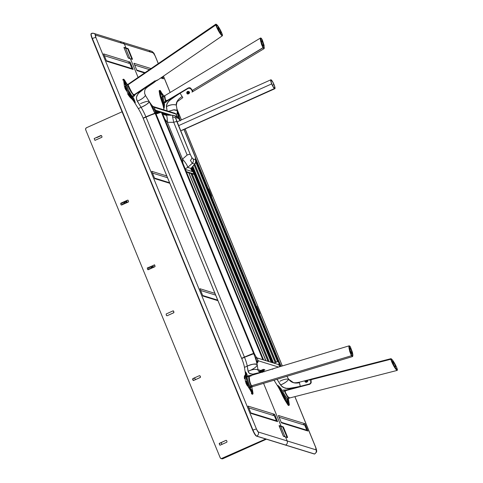 <?xml version="1.0" encoding="UTF-8"?>
<svg xmlns="http://www.w3.org/2000/svg" width="483" height="483" viewBox="0 0 483 483"><rect width="100%" height="100%" fill="white"/><g stroke="black" fill="none" stroke-linecap="round" stroke-linejoin="round"><path stroke-width="0.72" d="M136.743 70.083L145.057 72.649L136.743 70.083M161.237 77.654L162.348 77.992L161.727 78.27L162.348 77.992L161.237 77.654M134.679 65.048L149.476 69.624L134.679 65.048M161.992 77.135L162.348 77.992L161.992 77.135M133.954 63.285L151.028 68.562L133.954 63.285L136.961 70.621L133.954 63.285M163.526 78.826L162.644 76.688L163.526 78.826L160.767 77.974L163.526 78.826M144.58 72.975L136.961 70.621L144.58 72.975M211.675 196.231L211.198 196.086L211.675 196.231L208.662 188.895L208.312 189.052L208.662 188.895L211.675 196.231M208.191 188.75L208.662 188.895L208.191 188.75M281.191 422.287L306.796 430.202L306.174 430.48L306.796 430.202L281.191 422.287M279.126 417.252L304.731 425.167L306.796 430.202L304.731 425.167L279.126 417.252M278.401 415.489L304.966 423.7L302.932 424.611L304.966 423.7L307.973 431.035L304.966 423.7L278.401 415.489L281.414 422.824L278.401 415.489M307.973 431.035L281.414 422.824L307.973 431.035M259.824 313.63L259.347 313.485L259.824 313.63L256.817 306.3L256.467 306.457L256.817 306.3L259.824 313.63M256.34 306.15L256.817 306.3L256.34 306.15M132.324 58.697L131.895 58.89L128.061 49.538L128.49 49.351L132.475 59.192L130.434 58.745L138.096 77.419L130.434 58.745L128.224 57.875L124.022 47.732L124.016 47.34L128.001 48.572L125.586 48.149L129.861 58.564L125.586 48.149L128.098 48.65L132.324 58.697M132.028 59.276L127.735 48.916L124.004 47.66L126.009 47.956L124.391 44.001L153.28 52.931A2.928 0.561 -114.2 0 1 155.079 55.823L158.273 63.599L155.079 55.823A3.152 0.513 -22.3 0 1 155.176 55.901A3.152 0.513 157.7 0 0 155.079 55.823L153.28 52.931A3.152 3.049 -72.8 0 0 151.39 51.186A3.152 3.049 107.2 0 1 153.28 52.931L124.391 44.001L126.009 47.956L123.968 47.376M315.779 447.481A3.152 0.513 157.7 0 0 315.683 447.409A2.928 0.561 -114.2 0 1 316.075 449.866A3.152 3.049 107.2 0 1 314.505 453.972A6.08 1.165 65.8 0 0 314.735 453.96A6.08 1.165 -114.2 0 1 314.505 453.972A0.314 0.308 107.2 0 1 314.143 453.893M163.423 76.157L170.125 92.494L163.423 76.157M176.947 109.134L181.379 119.935L176.947 109.134M185.086 128.979L282.277 365.963L185.086 128.979M279.096 425.595L281.136 426.193L263.567 383.351L281.136 426.193L280.714 426.38L282.706 426.996L280.714 426.38L284.988 436.801L280.714 426.38L281.136 426.193L283.352 427.063L287.445 436.934L287.023 437.127L283.189 427.775L283.612 427.588L287.548 437.206L287.554 437.598L285.562 436.982L287.18 440.937L316.075 449.866L287.18 440.937A3.152 3.049 107.2 0 1 285.61 445.042L314.505 453.972A3.152 3.049 -72.8 0 0 316.075 449.866L315.683 447.409L294.865 396.646L315.683 447.409A3.152 0.513 -22.3 0 1 315.773 447.475C317.289 452.118 316.902 451.683 314.723 453.966L314.288 453.99A0.314 0.308 -72.8 0 0 314.505 453.972L285.61 445.042A0.314 0.308 107.2 0 1 285.254 444.964M149.35 51.289A3.152 3.049 107.2 0 1 151.402 51.192C155.17 53.553 153.817 53.951 155.176 55.895L158.321 63.563M120.46 42.359A3.152 3.049 107.2 0 1 124.391 44.001A3.152 3.049 -72.8 0 0 122.495 42.256L151.39 51.186M287.554 437.598L283.346 436.113L279.144 425.577L283.129 426.809L282.706 426.996L287.156 437.513M132.427 59.361L128.442 58.129M144.556 93.171L145.624 95.773L144.556 93.171M287.21 402.876L286.793 401.717M287.174 402.792L286.817 401.922M129.927 63.581L104.322 55.666L129.927 63.581L131.992 68.61L106.387 60.701L131.992 68.61L131.37 68.894L131.992 68.61L129.927 63.581M133.169 69.449L106.604 61.238L103.597 53.903L106.604 61.238L133.169 69.449L130.156 62.114L128.128 63.025L130.156 62.114L133.169 69.449M103.597 53.903L130.156 62.114L103.597 53.903M151.747 171.302L166.852 175.975L151.747 171.302L154.753 178.638L151.747 171.302M167.529 177.72L152.471 173.065L167.529 177.72M169.593 182.755L154.536 178.1L169.593 182.755M169.859 183.305L154.753 178.638L169.859 183.305M274.374 415.785L248.769 407.869L274.374 415.785L276.439 420.82L250.834 412.905L276.439 420.82L275.817 421.098L276.439 420.82L274.374 415.785M277.616 421.653L251.057 413.442L248.051 406.106L251.057 413.442L277.616 421.653L274.61 414.317L272.575 415.229L274.61 414.317L277.616 421.653M248.051 406.106L274.61 414.317L248.051 406.106M199.896 288.707L215.001 293.374L199.896 288.707L202.908 296.043L199.896 288.707M215.678 295.125L200.62 290.47L215.678 295.125M217.742 300.154L202.685 295.505L217.742 300.154M218.008 300.71L202.908 296.043L218.008 300.71M280.714 426.38L279.132 425.891L280.714 426.38M255.338 435.074A5.856 1.123 -114.2 0 1 252.754 430.25A12.606 2.059 157.7 0 0 252.778 430.474A12.606 2.059 -22.3 0 1 252.754 430.25A5.856 1.123 65.8 0 0 255.338 435.074A5.856 1.123 65.8 0 0 256.358 436.034A0.314 0.308 -72.8 0 0 256.721 436.113L285.61 445.042A3.152 3.049 -72.8 0 0 287.18 440.937L258.29 432.007A3.152 3.049 107.2 0 1 256.721 436.113A3.152 3.049 -72.8 0 0 258.29 432.007A2.928 0.561 -114.2 0 1 256.491 429.115A3.152 0.513 157.7 0 0 252.977 430.111A6.08 1.165 65.8 0 0 256.721 436.113A6.08 1.165 -114.2 0 1 252.977 430.111A3.152 0.513 -22.3 0 1 256.491 429.115L95.888 37.529A3.152 0.513 157.7 0 0 92.38 38.525L252.977 430.111L92.38 38.525A3.152 0.513 -22.3 0 1 95.888 37.529A2.928 0.561 -114.2 0 1 95.495 35.072A3.152 3.049 -72.8 0 0 93.617 33.333A3.152 3.049 107.2 0 1 95.495 35.072L124.391 44.001L95.495 35.072L95.888 37.529L256.714 429.641L258.29 432.007L287.18 440.937L285.562 436.982L283.569 436.366M91.347 33.436A6.08 1.165 65.8 0 0 92.38 38.525A6.08 1.165 -114.2 0 1 91.347 33.436A6.08 1.165 -114.2 0 1 91.571 33.43A3.152 3.049 107.2 0 1 93.605 33.327L91.359 33.43L91.064 35.265A5.856 1.123 65.8 0 0 92.156 38.67A5.856 1.123 -114.2 0 1 91.064 35.253A5.856 1.123 65.8 0 1 91.16 33.762M283.086 435.588L279.246 426.235M127.959 57.35L124.125 48.004M124.173 82.726L123.968 81.428M125.797 89.778L124.837 87.671M246.819 384.86L245.859 382.753M251.474 392.136L250.442 390.282M314.288 453.99L285.393 445.06A0.314 0.308 -72.8 0 0 285.61 445.042L256.721 436.113A0.314 0.308 107.2 0 1 256.503 436.131L255.368 435.111L252.778 430.474L92.175 38.888A12.606 2.059 -22.3 0 1 92.156 38.67A12.606 2.059 157.7 0 0 92.175 38.888L91.064 35.265M252.754 430.25L92.38 38.525L252.754 430.25M285.393 445.06L256.503 436.131A0.314 0.308 107.2 0 1 256.358 436.034M261.098 38.145L260.772 38L260.566 40.995L263.06 47.787L260.856 41.067L261.098 38.145L262.299 39.854L264.092 45.342L264.056 48.378L262.921 47.135L261.52 43.639L260.663 39.835L260.905 38.121L261.792 38.924L264.316 47.914L263.169 47.575L192.385 90.387L190.682 88.135L189.722 87.713L188.388 87.894L166.876 100.669L165.403 99.872L164.769 95.857M260.856 38.048L260.367 38.284L260.361 39.721L261.593 44.587L263.06 47.787L264.261 48.234L264.316 47.914M262.227 41.629A3.152 0.604 -114.2 0 1 263.603 44.593A3.152 0.604 -114.2 0 1 263.815 46.374A3.152 0.604 -114.2 0 1 262.818 45.366A3.152 0.604 -114.2 0 1 261.442 42.401A3.152 0.604 -114.2 0 1 261.231 40.62A3.152 0.604 -114.2 0 1 262.227 41.629L261.327 42.033L262.227 41.629L261.218 40.632L261.369 42.178L262.547 44.901L263.772 46.38L263.676 44.816L262.227 41.629M187.12 92.561L188.461 91.891M167.679 101.019L167.541 100.44L188.141 88.027L188.31 88.298M192.312 91.885L192.928 91.378L192.385 90.387L263.066 47.793L263.893 48.686L264.286 47.998M157.506 80.19L154.602 81.132L134.316 94.668L133.169 94.33L131.43 91.867L128.067 84.791L216.106 24.802C216.438 22.9 221.093 30.381 222.458 34.993L222.343 35.507L221.697 35.072L219.167 31.449L216.716 26.662L216.221 24.289L219.397 28.346L222.458 34.993C222.126 36.883 217.477 29.421 216.106 24.802L215.762 24.724C217.32 29.729 221.987 37.221 222.434 35.235M222.361 35.784L157.349 80.305M216.064 24.186L215.762 24.724L216.215 26.197L218.992 31.673L221.812 35.555L222.409 35.736L222.458 34.993M220.834 32.391L220.194 32.675L220.834 32.391A3.152 0.604 -114.2 0 1 220.755 33.061A3.152 0.604 -114.2 0 1 219.33 31.298A3.152 0.604 -114.2 0 1 218.093 27.99A3.152 0.604 -114.2 0 1 218.171 27.314A3.152 0.604 -114.2 0 1 219.596 29.077A3.152 0.604 -114.2 0 1 220.834 32.391L219.578 29.04L218.159 27.32L219.348 31.335L220.471 32.965L220.809 33.007L220.834 32.391M135.252 93.901L135.469 94.221L134.612 94.614L133.169 94.33M135.379 94.167L154.373 81.277M216.106 24.802L216.07 24.186M216.034 24.168L215.762 24.724L128.067 84.791L128.273 84.235M192.143 173.838L269.176 361.658M269.085 361.634L192.053 173.808L269.085 361.634M191.986 173.783L269.019 361.61L191.986 173.783M267.987 361.29L190.954 173.469L267.987 361.29M190.906 173.451L267.938 361.278L190.906 173.451M197.625 180.093L198.06 181.101L197.625 180.093M245.4 296.586L245.835 297.594L245.382 296.586M272.792 362.781L192.536 166.883L272.829 362.642L272.08 362.413L192.107 167.42L271.875 362.491M170.161 115.25L171.272 115.244M221.926 239.345L221.492 238.342L221.926 239.345M269.701 355.838L269.266 354.83L269.701 355.838M192.065 167.468L272.026 362.425L192.065 167.468M271.235 362.298L191.757 168.507L271.235 362.298M271.186 362.28L191.775 168.645L271.192 362.28M188.895 172.829L265.928 360.656M265.837 360.626L188.805 172.805L265.837 360.626M188.732 172.781L265.765 360.608L188.732 172.781M153.189 106.544L154.077 107.093L155.381 110.172L171.791 115.244L155.381 110.172L154.216 107.341L175.999 114.066L177.026 116.578M155.357 110.233L171.568 115.244L155.357 110.233M170.058 115.25L162.246 112.835L170.058 115.25M154.983 113.577L149.265 101.678C151.33 104.956 152.96 106.84 154.162 107.317L153.256 106.568L154.162 107.317L155.357 110.142L155.121 110.649L160.567 112.316L155.121 110.631L155.17 111.054L149.265 101.678C148.903 103.048 146.18 104.938 141.096 107.341A14.538 2.789 -114.2 0 1 145.884 116.832L155.194 113.481L155.943 113.71L254.39 353.743L253.641 353.508L155.194 113.481L253.641 353.508L244.416 357.07L145.975 117.043L244.416 357.07L241.633 358.32L143.191 118.287L153.401 113.97L155.091 113.475L155.943 113.71L254.39 353.743L253.539 353.502L251.842 354.003L241.633 358.32L143.191 118.287L241.603 358.344L143.161 118.311L145.975 117.043M155.26 111.525L159.251 112.756L155.266 111.543M158.78 112.931L155.345 111.869L158.78 112.931M155.369 111.947L158.684 112.974L155.369 111.947M157.85 113.294L155.562 112.587M155.822 113.535L156.631 113.783L155.846 113.523M153.202 106.55L174.985 113.282L175.999 114.066L154.216 107.341L153.286 106.574M155.943 113.71L254.39 353.743M241.923 358.44L241.603 358.344M244.458 357.142L242.629 358.126M192.826 166.526L273.39 362.962L192.826 166.526M273.463 362.987L192.868 166.478L273.463 362.987M192.922 166.412L273.553 363.011M275.129 362.473L194.112 164.932L275.099 362.491L275.944 362.111L194.752 164.142L275.944 362.111L275.129 362.473M275.099 362.491L194.088 164.969L275.135 362.504M194.709 164.196L275.89 362.129L194.709 164.196M194.806 164.081L276.022 362.111M277.526 361.393L195.869 162.3L277.496 361.417L278.202 361.103L196.098 160.917L278.202 361.103L277.526 361.393M277.496 361.417L195.85 162.354L277.538 361.429M196.098 161.056L278.148 361.115L196.098 161.056M195.748 158.466L278.951 361.332L278.202 361.103L278.951 361.332L195.748 158.466M195.706 158.303L278.945 361.441M260.403 371.56L260.065 370.853L260.409 371.554L264.213 369.773L264.388 370.207L262.655 371.059L264.008 371.481L262.655 371.059L260.132 372.188L264.883 369.767L263.332 369.338L260.85 370.503L257.94 369.604L260.85 370.503L258.743 371.451L262.589 369.652M262.873 370.449L261.726 370.093M261.816 370.05L262.963 370.407M257.016 363.385L258.145 360.741L278.606 367.068L258.145 360.741L256.986 357.909L278.763 364.641L279.633 366.76L278.739 364.617L256.98 357.903L278.703 364.617M257.016 363.319L258.115 361.592L258.097 360.735C256.992 360.499 256.654 361.767 257.077 364.538L257.077 364.538C256.654 361.767 256.992 360.499 258.091 360.729L257.016 363.313L257.952 362.009L258.091 360.729L256.986 357.909L255.851 356.539L257.077 364.538C254.438 363.687 251.16 364.218 247.236 366.138L244.458 367.382A14.538 2.789 65.8 0 0 241.723 358.531L244.501 357.287A14.538 2.789 -114.2 0 1 247.236 366.138L244.458 367.382L245.219 372.158L245.714 371.934C246.016 373.854 245.883 374.971 245.328 375.297L245.153 378.642L245.533 375.382L244.851 375.514A15.42 2.958 65.8 0 0 244.489 378.799L244.947 378.594L245.328 375.297L244.851 375.514A15.758 3.025 65.8 0 0 245.219 372.158L245.714 371.934C246.016 373.854 245.883 374.971 245.328 375.297L246.016 374.518L245.714 371.934L247.067 374.742A0.785 0.628 -9 0 1 246.016 374.518L245.714 371.934L246.849 373.975L247.284 376.13A0.785 0.628 -9 0 1 246.239 375.901L246.016 374.518A0.785 0.628 171 0 0 247.067 374.742L247.23 376.74C246.94 378.75 247.906 381.956 250.128 386.37L249.349 387.209C246.807 381.932 245.775 378.31 246.239 376.348A0.785 0.755 -160.9 0 0 247.23 376.74A0.785 0.755 19.1 0 1 246.239 376.348L246.016 374.518L245.032 376.432L245.376 381.274L247.139 385.519L245.581 381.322L247.006 384.933L252.832 394.08L251.824 393.035L251.299 393.247L252.204 394.267M259.721 372.061L259.359 371.173M256.998 363.403L258.218 361.018L256.986 357.909M259.993 351.956L260.428 352.964L259.993 351.956M212.218 235.469L212.653 236.471L212.218 235.469M164.443 118.975L164.872 119.983L164.419 118.975M156.069 114.012L161.316 112.171L262.77 359.533L262.42 359.569M262.77 359.533L161.316 112.171L162.065 112.4L263.519 359.769L262.77 359.533M236.109 293.712L236.543 294.715L236.109 293.712M188.328 177.219L188.762 178.227L188.328 177.219M162.065 112.406L263.338 359.853M162.071 112.4L263.519 359.769M164.794 119.041L167.42 122.326C167.239 117.647 166.864 115.298 166.297 115.286A9.062 1.044 89.9 0 1 166.381 115.256A9.062 1.044 89.9 0 1 167.42 122.326L173.723 122.314L172.6 117.007L173.723 122.314A3.936 0.646 -22.3 0 1 176.808 121.595L175.866 118.595L176.174 117.617L175.866 118.595A3.936 3.152 171 0 0 172.6 117.007L172.606 115.274L172.6 117.007A3.936 3.152 -9 0 1 175.866 118.595L190.417 154.759L192.023 157.82L193.152 159.004A3.936 3.81 107.2 0 1 192.312 163.326L190.374 160.344A3.936 2.24 -31.9 0 0 191.829 157.518L190.23 154.319A3.936 0.646 157.7 0 0 187.144 155.037L182.508 159.118L182.87 163.121M172.485 115.286L172.606 115.274A3.936 3.81 107.2 0 1 176.174 117.617A3.936 3.81 -72.8 0 0 173.838 115.443M176.017 116.113A3.936 3.81 107.2 0 1 178.36 118.293L180.074 120.442M180.292 120.847L178.625 118.444L176.174 117.617L178.36 118.293A3.936 3.81 -72.8 0 0 175.993 116.107L178.475 117.852L180.183 120.466L177.068 110.269C177.49 113.04 177.152 114.314 176.054 114.085L177.255 116.91L175.951 114.103M194.981 163.822L190.93 168.416C190.773 169.358 191.455 170.487 192.977 171.797L191.86 169.068L192.977 171.797L191.811 167.776L190.93 168.416A9.062 4.069 38.9 0 0 191.793 167.806L195.126 163.677C197.124 160.658 195.543 157.971 194.818 155.786A3.936 0.646 157.7 0 0 194.703 155.701C195.736 158.346 195.947 159.674 195.337 159.68L193.152 159.004L195.53 159.668L195.313 157.373L183.951 129.486L194.703 155.701A3.936 0.646 -22.3 0 1 194.818 155.786A3.936 0.646 -22.3 0 1 194.794 155.931M175.993 116.107L172.54 115.244L165.12 115.051L162.668 113.873L164.618 114.876M162.457 113.354L168.591 115.25L162.457 113.354M166.297 115.286L165.216 115.075M192.282 170.221L191.654 168.658M184.923 169.008L187.676 167.408L192.312 163.326L194.498 164.003A3.936 3.81 -72.8 0 0 195.337 159.68A3.936 3.81 107.2 0 1 194.498 164.003L192.312 163.326L187.676 167.408L190.93 168.416L191.304 169.95L192.977 171.797L192.077 169.714M185.206 168.821L187.676 167.408L190.93 168.416L195.108 163.701M192.977 171.797L185.478 169.479L192.977 171.797M187.676 167.408C187.476 165.56 185.756 162.795 182.508 159.118A9.062 2.083 48.7 0 1 187.676 167.408M191.829 157.518A3.936 2.24 148.1 0 1 190.374 160.344L192.312 163.326A3.936 3.81 -72.8 0 0 193.152 159.004L191.829 157.518M176.808 121.595A3.936 0.646 157.7 0 0 173.723 122.314L187.144 155.037A3.936 0.646 -22.3 0 1 190.23 154.319L176.808 121.595M187.144 155.037L173.723 122.314L167.42 122.326L182.508 159.118L187.144 155.037M164.673 118.86L167.42 122.326L182.508 159.118L182.912 163.32M194.003 173.983L186.353 171.616L194.003 173.983M193.858 174.363L186.553 172.111L194.075 174.266M162.095 95.501A2.439 0.471 65.8 0 0 162.077 95.133L161.05 94.01L160.175 91.625L160.326 91.1L160.628 91.335L161.455 92.633L162.336 95.018L162.046 95.471L160.199 91.776L160.459 91.178L161.564 92.845L162.077 95.133L160.102 91.202M189.233 91.981L189.227 91.975C189.306 93.334 188.599 93.877 187.102 93.587L187.024 93.768C188.618 94.203 189.439 93.642 189.487 92.084L189.336 91.885M192.53 91.359L192.403 90.647L192.566 91.589L191.974 92.096M188.491 91.384L186.993 93.436C186.752 91.776 187.501 91.287 189.227 91.975L189.107 92.863L188.334 93.521L186.843 93.159M187.102 93.587C186.734 91.71 187.44 91.172 189.221 91.969M176.325 105.264L176.241 105.046C173.608 104.189 170.324 104.726 166.4 106.646L167.07 110.836L166.387 105.596L168.048 102.004L171.133 99.093L180.087 93.255L166.973 101.038L178.39 94.155L170.891 99.226L167.8 102.318L166.387 105.596L168.048 102.004L171.64 98.731L180.087 93.255L182.791 97.602L180.087 93.255L188.424 88.232L190.429 88.455L192.282 90.919M189.384 91.945L188.406 91.359L187.289 91.547L186.734 92.543L187.024 93.768L187.821 94.058L189.076 93.485L189.62 92.718L189.384 91.945M175.788 114.163L176.054 114.085C177.152 114.314 177.49 113.04 177.068 110.269L178.305 117.737L177.068 110.269L174.218 109.744L168.579 111.301L173.469 109.852L177.17 110.541L176.337 105.324C176.784 102.553 177.225 101.237 177.659 101.382L182.797 97.632M174.441 113.167L176.054 114.085L174.955 113.276M166.339 101.835L165.941 100.494M163.236 96.6L163.157 98.315L164.003 102.233A0.785 0.398 -17.8 0 1 163.073 102.209L162.034 97.367L163.139 96.413M163.84 96.377L163.399 96.365L163.109 97.524L164.003 102.233L165.76 101.17L166.037 102.124L164.305 103.169A0.785 0.628 -9 0 1 163.26 102.939L163.073 102.209A0.785 0.398 162.2 0 0 164.003 102.233L164.528 104.557A0.785 0.628 -9 0 1 163.477 104.328L163.26 102.939A0.785 0.628 171 0 0 164.305 103.169L164.003 102.233L165.76 101.17L164.842 97.602M166.973 101.038L164.305 103.169L164.196 108.12L163.477 104.328L164.528 104.557L164.196 108.12L163.695 108.343A15.758 3.025 65.8 0 0 161.636 101.092L162.306 100.856L160.078 93.799L162.113 100.881L160.078 93.799L159.861 91.16C159.764 90.158 160.127 90.261 160.948 91.462L159.746 90.406L159.656 91.118L159.855 90.399L159.281 90.611A3.309 0.634 65.8 0 0 159.197 91.317L159.656 91.118L159.197 91.317L159.625 93.998L160.078 93.799L159.625 93.998A15.42 2.958 65.8 0 0 161.636 101.092L162.113 100.881L164.196 108.12L163.477 104.328L162.113 100.881L164.196 108.12L163.695 108.343L163.936 109.87M162.083 95.562L162.077 95.133A2.439 0.471 65.8 0 0 161.256 92.851A2.439 0.471 65.8 0 0 160.163 91.227M163.87 96.075L163.326 95.175L163.508 96.292L163.326 95.175L159.927 90.496L160.579 95.314L163.477 104.328L162.028 97.095L162.354 95.972L163.212 96.503M162.336 95.018L162.179 95.543M160.175 91.625L160.326 91.1M164.6 95.634L165.331 100.585L164.492 97.331L164.594 95.64L163.429 96.34M164.492 95.755L164.957 95.61M167.263 100.204L167.504 100.893M168.591 105.505L168.591 105.807M166.357 101.907L165.904 100.379M176.241 105.046C176.06 102.046 178.004 99.214 182.073 96.558C178.004 99.214 176.06 102.046 176.241 105.046C173.131 104.219 169.853 104.757 166.4 106.646L166.834 104.002L169.147 100.736L178.426 94.203M180.068 93.219L188.177 88.214L180.014 93.134M179.718 119.319L177.068 110.269L180.123 120.352M188.593 92.102L187.682 91.975L187.38 92.833L188.298 92.965L188.593 92.102M125.791 84.277A2.439 0.471 65.8 0 0 124.475 80.764L125.834 83.124L126.027 84.229L125.2 83.541L123.883 80.395L124.022 79.876L124.699 80.661L123.853 80.009M124.813 82.865L125.163 83.215L125.049 82.484L124.354 81.241L124.306 81.748L124.258 81.204L124.602 81.555L124.288 81.699L123.859 80.148L124.083 79.906L124.699 80.661L126.039 84.054L125.743 84.247L124.982 83.179L124.282 81.699L124.602 81.555L124.831 82.895M126.154 90.315L126.25 90.442A2.439 0.471 65.8 0 0 126.425 90.647L126.498 90.713M126.794 90.659L125.357 88.274L125.061 86.216L126.649 88.848L126.794 90.659A2.439 0.471 65.8 0 0 125.489 87.115L126.86 89.47L127.023 90.587L126.172 89.91L124.898 86.747L125.061 86.216L125.749 86.994L124.868 86.36M125.616 87.906L126.172 89.566L125.616 87.906L125.302 88.051L125.713 88.069L126.178 89.566L125.375 88.286L125.26 87.556L125.616 87.906M124.819 87.773L125.689 89.747M127.723 84.271L127.663 84.827L128.043 84.398M132.596 93.587L127.663 84.827C129.203 89.029 131.074 92.386 133.284 94.897L133.429 94.62M127.301 84.561L124.626 80.244M124.638 80.256L123.461 79.188L123.594 79.918C123.485 78.94 123.835 79.055 124.644 80.275L123.775 79.266L123.563 79.623L124.403 86.258L126.25 90.363L124.614 86.306L125.206 88.274L128.092 93.678L131.756 97.964L128.218 93.521L131.666 98.164L128.092 93.678L127.639 93.883A15.42 2.958 65.8 0 0 131.189 98.375L131.666 98.164L135.318 102.746L132.167 97.759A0.785 0.447 148.1 0 1 132.795 96.98L133.815 98.617A0.785 0.447 -31.9 0 0 133.181 99.395L133.815 98.617L135.318 102.746L134.817 102.97A15.758 3.025 65.8 0 0 131.189 98.375L131.666 98.164L135.318 102.746L131.756 97.964L133.181 99.395L127.53 90.478L125.532 85.322L124.125 83.058L125.532 85.322L125.791 84.597L126.727 85.425M122.99 79.393A3.309 0.634 65.8 0 0 122.905 80.087L123.576 79.188L122.99 79.393M146.778 86.209L146.995 86.529L154.361 81.283M154.482 81.404L146.995 86.529L154.482 81.404M154.451 80.963L154.669 81.307L157.283 80.1M157.367 79.961L153.22 83.082M153.938 82.587L147.973 86.674C144.622 89.313 144.846 89.343 144.562 93.219L145.431 95.525C144.006 97.614 141.284 99.504 137.263 101.189L136.393 97.946L136.816 95.9L138.651 93.128L147.019 86.542L147.967 86.68L147.019 86.542L154.669 81.307L157.15 80.383M154.319 82.321L152.966 83.245M140.505 103.61C145.618 101.436 148.541 100.796 149.265 101.678L155.109 113.263L145.884 116.832L154.27 113.433L155.888 113.481L155.17 111.054L149.265 101.678C151.33 104.956 152.96 106.84 154.162 107.317L153.183 106.544M145.884 116.832L143.101 118.075A14.538 2.789 65.8 0 0 138.319 108.59L141.096 107.341A14.538 2.789 -114.2 0 1 145.884 116.832M153.304 106.586C152.628 106.332 151.264 104.648 149.217 101.539L145.371 95.374M145.383 95.386L145.431 95.525C143.638 97.904 140.915 99.794 137.263 101.189L141.096 107.341C145.117 105.656 147.84 103.767 149.265 101.678M126.788 90.689L125.489 87.115A2.439 0.471 65.8 0 0 124.886 86.372M123.835 81.392L124.258 81.204L123.835 81.392L123.986 82.237M123.636 80.081L123.811 81.186M125.779 84.338L124.475 80.764A2.439 0.471 65.8 0 0 123.865 80.015M123.63 80.124A2.439 0.471 65.8 0 0 123.805 81.15M126.715 85.479L126.22 85.014L126.751 84.936L126.721 85.473L125.532 85.322L126.389 85.05M129.299 88.081L129.112 87.779M125.532 85.322L126.721 85.473C128.086 89.808 129.909 93.4 132.197 96.262A0.785 0.664 -42.3 0 0 131.756 97.198C129.317 94.36 127.246 90.406 125.532 85.322M134.799 94.414L134.389 95.894L132.795 96.98A0.785 0.447 -31.9 0 0 132.167 97.759L131.756 97.198A0.785 0.664 137.7 0 1 132.197 96.262L132.795 96.98L132.197 96.262L133.809 95.157L134.389 95.894L132.795 96.98L134.715 100.639L135.318 102.746L134.817 102.97L138.319 108.59L141.096 107.341L136.683 99.969L136.454 97.21L138.102 93.684L145.443 87.526L145.274 87.242M134.968 94.698L145.437 87.526L134.968 94.698L134.751 95.362A2.361 1.147 33.1 0 0 133.809 95.157L134.968 94.698M126.691 85.074L128.496 90.206L131.527 95.399L132.197 96.262L133.809 95.157L132.571 94.028L129.861 89.85L128.055 86.137L127.754 84.253L126.751 84.936M129.601 88.582L128.852 87.369M288.78 404.476L287.741 400.781L289.015 404.374L287.349 402.061L286.89 400.105L287.482 400.902A2.439 0.471 65.8 0 0 286.878 400.159M287.313 402.605L287.415 402.822A2.439 0.471 65.8 0 0 287.94 403.794L288.236 404.229M288.786 404.446L287.349 402.061L287.228 401.385L287.512 401.554L287.288 401.838L287.608 401.693L288.188 403.118L287.814 403.003L287.608 401.693L288.164 403.353L287.186 401.633L287.047 400.002L288.55 402.417L288.786 404.446A2.439 0.471 65.8 0 0 287.482 400.902L286.86 400.147M307.671 380.652L307.683 380.682C308.728 381.25 304.9 383.007 305.135 381.516L304.954 381.455C306.337 382.711 307.291 382.421 307.81 380.586L307.671 380.652C307.327 382.295 306.482 382.584 305.141 381.522L305.135 381.516C305.733 380.658 306.578 380.375 307.671 380.652L307.78 380.477C306.675 380.091 305.721 380.375 304.918 381.329L305.141 381.522M305.111 381.268L305.685 381.117L305.111 381.268M307.218 380.725L307.653 380.616L307.218 380.725M305.262 381.733L305.733 381.087L305.117 381.244L306.427 380.767L307.641 380.598L307.164 380.719L307.701 380.954M309.102 380.218L310.937 379.541L310.617 379.318L310.78 382.771L309.694 383.907L300.281 386.322L299.442 382.735C294.678 383.695 291.104 382.548 288.713 379.288L286.902 376.329M310.611 379.318L299.424 382.186C295.964 382.886 293.851 382.947 293.09 382.385L288.713 379.288C286.449 378.72 283.533 379.366 279.947 381.214M307.78 380.477L305.709 380.592L304.954 381.455L305.745 382.21L306.741 382.264L307.593 381.498L307.78 380.477M278.757 364.629L279.071 363.711L278.323 361.302L274.09 363.18L278.16 361.187L273.825 363.095L278.087 361.181M278.268 361.314L279.005 363.699L278.268 361.314M278.896 361.417L281.16 366.301L279.035 361.55L278.323 361.302L279.071 363.711L280.726 366.428L279.071 363.711L278.757 364.719M281.178 366.295L279.065 361.61M274.03 380.206L277.429 385.663L277.93 385.44L279.645 387.052L282.126 390.451A0.785 0.447 148.1 0 0 281.498 391.23L281.945 392.045L282.658 391.556L281.945 392.045L285.803 398.445L287.15 399.725L287.445 398.982L288.858 401.246L287.445 398.982C286.618 399.99 284.789 397.678 281.945 392.045L280.478 389.6A0.785 0.447 148.1 0 1 281.112 388.821L282.126 390.451A0.785 0.447 -31.9 0 0 281.498 391.23L277.93 385.44L281.112 388.821A0.785 0.447 -31.9 0 0 280.478 389.6L286.238 400.932L279.222 387.414L277.93 385.44L282.066 393.349L281.589 393.56A15.42 2.958 65.8 0 0 285.652 401.288L287.62 404.446A3.309 0.634 65.8 0 0 288.665 405.503L289.13 405.297L288.079 404.241L289.13 405.297L289.305 404.422C289.383 405.418 289.015 405.303 288.2 404.09L287.62 404.446L288.079 404.241L286.111 401.083L285.652 401.288L286.111 401.083L282.066 393.349L281.589 393.56A15.758 3.025 65.8 0 0 277.429 385.663L277.93 385.44L285.23 399.236L288.689 404.76L289.088 405.092L289.329 404.724L288.369 398.511M298.494 386.955L290.017 388.459L287.186 388.549L283.02 387.288L280.545 384.951C284.565 383.26 287.288 381.377 288.713 379.288C286.92 381.667 284.197 383.556 280.545 384.951L277.025 379.3L281.408 386.05L285.03 388.145L289.353 388.537L298.464 386.913L285.58 390.222L284.089 389.95L282.126 390.451L284.089 389.95L284.65 391.043L282.658 391.556L285.616 396.495L287.808 398.656L287.373 398.783M285.616 392.872L285.411 392.51L285.616 392.872M287.59 403.462L288.164 403.353M287.415 402.822L287.94 403.794A2.439 0.471 65.8 0 0 288.182 404.156M289.287 397.497C288.605 398.101 287.18 396.175 285.012 391.707L284.801 391.876C287.035 396.501 288.478 398.463 289.13 397.769M285.719 390.016L286.063 390.632M289.057 398.336L286.872 395.716L284.65 391.043L282.658 391.556L285.882 396.857L287.814 398.656L287.294 398.451M285.58 390.222L300.281 386.322L290.422 388.344L285.447 388.247L282.247 386.774L285.447 388.247L287.916 388.561L297.836 386.919L300.281 386.322L299.442 382.735C294.678 383.695 291.104 382.548 288.713 379.288M300.348 386.527L309.555 384.166L300.348 386.478M285.61 390.264L286.244 390.101M279.687 366.742L278.854 364.641L279.687 366.742M307.236 381.389L306.488 381.141L305.872 381.739L306.62 381.981L307.236 381.389M247.815 385.778L248.063 385.235L247.912 385.76L247.211 384.987L245.901 381.842L246.052 381.316L246.354 381.552L247.181 382.85L247.803 385.349A2.439 0.471 65.8 0 0 246.988 383.067A2.439 0.471 65.8 0 0 245.889 381.443L245.829 381.419M245.901 381.842L246.052 381.316L246.753 382.089L248.063 385.235L247.773 385.688L246.674 384.015L246.052 381.316M246.264 382.88L247.193 384.655L246.264 382.88M245.835 382.874L246.747 384.848M252.47 393.259L252.687 392.733L252.543 393.253L251.872 392.468L250.599 389.304L250.743 388.785L251.033 389.026L251.83 390.336L252.464 392.83A2.439 0.471 65.8 0 0 251.673 390.59A2.439 0.471 65.8 0 0 250.58 388.942M252.482 393.222L251.069 390.832L250.743 388.785L252.217 391.206L252.482 393.222A2.439 0.471 65.8 0 0 252.464 392.83L250.55 388.924M250.985 390.62L251.885 391.894L251.45 391.683M250.496 390.505L251.432 392.323L251.854 392.136L251.414 391.616M274.223 368.402L272.641 368.952L272.72 369.32M252.313 386.684L251.166 385.199L249.814 381.769L249.143 376.505L250.864 375.581L272.442 369.024L263.905 371.59L263.972 371.958M274.513 368.336L263.905 371.59L274.302 368.384M264.207 371.421C259.274 372.725 261.013 372.085 260.252 372.212L258.351 370.968L257.904 369.767C254.801 368.94 251.522 369.471 248.069 371.361L249.355 373.371L252.808 374.162L264.153 371.439M262.251 372.471L262.172 372.151L250.236 375.744L250.315 376.064M250.876 387.378L249.349 387.209L250.128 386.37L250.792 387.227M252.995 393.283L252.573 390.602M252.983 393.204C253.086 394.2 252.742 394.092 251.951 392.878L252.808 393.874L252.983 393.204M253.001 393.24L252.374 394.291A3.309 0.634 -114.2 0 1 251.341 393.253A3.309 0.634 65.8 0 0 252.374 394.291L251.299 393.247M250.906 391.164L251.933 393.005M250.997 390.669L250.991 390.119L251.395 390.638L251.86 392.13M250.931 391.212A2.439 0.471 65.8 0 0 251.909 392.975M250.876 387.239L250.375 388.362L249.349 387.209L249.651 389.129L249.349 387.209L246.674 380.495L246.239 375.901A0.785 0.628 171 0 0 247.284 376.13L249.101 375.587L249.113 375.943L247.23 376.74L247.284 376.13L249.681 375.587A2.361 1.467 -88.7 0 1 249.071 376.185L247.23 376.74L247.296 378.69L249.294 384.854L251.1 387.263M250.599 389.304L250.743 388.785M252.687 392.733L252.543 393.253M247.175 385.398L247.598 385.851M247.821 385.718A2.439 0.471 65.8 0 0 247.803 385.349L245.889 381.449M247.218 385.458A2.439 0.471 65.8 0 0 247.556 385.826M248.063 385.235L247.912 385.76M249.071 376.607L248.787 376.523C248.395 378.449 249.204 381.618 251.202 386.044L249.18 379.101M252.174 386.611L251.438 385.796L251.202 386.044L252.204 386.949L252.549 386.672M252.277 386.919L251.202 386.044L249.874 383.067L248.884 379.143L248.817 376.45L250.218 375.75L249.681 375.587L262.172 372.151L253.134 374.162L249.838 373.661L248.371 372.284L247.236 366.138L248.069 371.361C251.993 369.441 255.272 368.909 257.904 369.767L257.994 369.978M251.22 385.73L251.063 384.734M258.007 370.038L256.896 362.733M257.077 364.538C256.594 361.67 255.477 358.066 253.726 353.725L244.501 357.287A14.538 2.789 -114.2 0 1 247.236 366.138C252.422 363.989 255.7 363.457 257.077 364.538C256.594 361.67 255.477 358.066 253.726 353.725L254.511 353.942L255.851 356.539L257.077 364.538C257.354 366.114 254.994 368.112 249.977 370.539M253.726 353.725L244.501 357.287L253.726 353.725M253.599 353.598L254.112 353.834M242.134 358.344L244.458 357.094C254.378 352.759 253.436 353.677 253.587 353.592M245.612 356.581L246.771 356.08M247.93 355.585L250.279 354.631M251.45 354.184L252.585 353.791M349.674 346.039L349.088 345.882L348.871 347.011L349.758 351.491L351.232 355.228L351.503 355.705L351.715 355.446L350.374 352.469L349.287 348.334L349.281 346.154L349.71 346.051L350.338 346.794L352.463 352.439L352.886 355.096L352.602 356.243L351.715 355.446L349.372 348.804L349.541 345.925L349.07 348.708L351.503 355.705L251.522 385.802L351.503 355.705L352.747 356.225L351.715 355.446L352.204 356.52L352.735 356.267M349.752 346.082L350.338 346.794L352.825 355.923M350.688 349.004L349.789 349.408L350.688 349.004A3.152 0.604 -114.2 0 1 352.065 351.968A3.152 0.604 -114.2 0 1 352.276 353.749A3.152 0.604 -114.2 0 1 351.28 352.741A3.152 0.604 -114.2 0 1 349.903 349.77A3.152 0.604 -114.2 0 1 349.698 347.995A3.152 0.604 -114.2 0 1 350.688 349.004L349.68 348.008L349.831 349.553L351.008 352.276L352.234 353.755L352.137 352.192L350.688 349.004M274.398 368.348L250.864 375.581L251.003 376.124M249.011 376.782L250.858 375.732M397.4 369.567C397.074 371.469 392.413 363.989 391.049 359.376L391.182 358.791L390.801 359.249L391.435 358.966L391.81 359.298L394.339 362.92L396.791 367.708L397.292 370.081L394.11 366.023L391.049 359.376C391.387 357.48 396.036 364.949 397.4 369.567L397.286 370.31M391.381 358.954L390.916 358.688L390.801 359.255L310.678 379.553M285.882 389.781L286.208 390.349M395.414 366.38A3.152 0.604 -114.2 0 1 395.335 367.056A3.152 0.604 -114.2 0 1 393.911 365.293A3.152 0.604 -114.2 0 1 392.673 361.978A3.152 0.604 -114.2 0 1 392.757 361.302A3.152 0.604 -114.2 0 1 394.176 363.071A3.152 0.604 -114.2 0 1 395.414 366.38L394.774 366.663L395.414 366.38L395.022 364.973L393.748 362.31L392.739 361.314L393.929 365.329L395.142 367.02L395.414 366.38M309.597 383.931L309.651 384.293L286.401 390.252L286.159 389.896M391.049 359.376L390.801 359.249C392.262 364.297 396.935 371.801 397.28 369.851M289.166 398.07L287.313 395.855L285.399 392.45L285.272 391.478L285.779 390.584L309.917 384.208L311.191 382.832L311.04 379.698L390.801 359.255L393.44 365.359L395.873 369.193L397.171 370.419M181.463 130.428L274.525 88.522A4.727 0.906 -114.2 0 1 271.724 83.903A4.727 0.906 -114.2 0 1 270.927 79.943A4.727 0.906 -114.2 0 1 274 84.61L272.364 85.34L274 84.61A4.727 0.906 -114.2 0 1 274.797 88.57A4.727 0.906 -114.2 0 1 274.628 88.57L274.555 88.606M274.525 88.522L272.635 85.871L271.023 81.911L270.764 80.287L271.09 79.943L272.823 82.152L274.592 86.234L274.797 88.727L274.646 86.3L272.611 81.712L271.452 80.093L270.77 79.882L271.349 83.028L273.028 86.662L274.579 88.667A4.884 0.936 -114.2 0 1 271.681 83.891L178.565 125.658L271.681 83.891A4.884 0.936 -114.2 0 1 270.86 79.798A4.884 0.936 -114.2 0 1 274.036 84.622A4.884 0.936 -114.2 0 1 274.857 88.715A4.884 0.936 -114.2 0 1 274.688 88.715L181.572 130.476M122.072 111.784L86.517 127.729L122.072 111.784M85.696 129.8A1.576 1.527 107.2 0 1 86.517 127.729L85.69 128.599L85.696 129.8L220.182 457.703L85.696 129.8M221.123 458.572L221.407 458.663A1.576 1.527 -72.8 0 0 222.464 458.596L222.18 458.506A1.576 1.527 107.2 0 1 220.182 457.703L221.009 458.53L222.464 458.596L265.716 438.981L221.299 458.615M266 439.065L222.464 458.596L266 439.065M226.612 440.599L227.022 441.607L226.509 440.448L226.014 440.357L219.469 443.43L219.276 443.919L219.964 445.26M222.029 444.402L221.256 443.032L221.528 442.5L219.379 443.334L226.014 440.357L219.234 443.436L219.97 445.241L226.781 442.229L227.022 441.607M173.693 312.791L167.064 315.767L173.844 312.688L173.524 311.161L173.94 312.169M173.403 310.992A0.471 0.459 -72.8 0 0 173.27 311.028L172.926 310.919A0.471 0.459 107.2 0 1 173.524 311.161L172.926 310.919L166.146 313.998L166.46 315.526L167.064 315.767M195.488 379.68L194.709 378.316L194.981 377.778L192.802 378.847L193.423 380.544M195.422 379.668A0.471 0.459 107.2 0 1 195.15 379.409L195.319 379.463A0.471 0.459 -72.8 0 0 195.464 379.65M200.234 377.507L193.605 380.483L200.385 377.404L200.071 375.883L200.481 376.885M96.654 137.661L101.309 135.572L96.654 137.661M101.979 136.713A0.471 0.459 107.2 0 1 101.732 137.335L102.016 136.894L101.569 135.705L100.965 135.463L94.185 138.543L94.928 140.348L101.732 137.335L95.103 140.311M127.983 200.252A0.471 0.459 -72.8 0 0 127.85 200.288L127.506 200.185A0.471 0.459 107.2 0 1 128.11 200.427L127.506 200.185L120.877 203.156L120.629 203.778L121.142 204.937L121.644 205.027L128.273 202.051L128.52 201.429A0.471 0.459 107.2 0 1 128.273 202.051L121.644 205.027M155.067 266.151L154.554 264.992L154.053 264.901A0.471 0.459 107.2 0 1 154.651 265.143L154.965 266.664L148.184 269.743L154.82 266.767M154.53 264.968A0.471 0.459 -72.8 0 0 154.391 265.004L147.273 267.98L147.587 269.502L148.184 269.743M128.52 201.429L128.11 200.427M200.071 375.883L199.467 375.641L192.838 378.612L192.59 379.233L193.103 380.393L193.605 380.483M221.522 458.699L221.806 458.784A1.576 1.527 -72.8 0 0 222.862 458.717L222.578 458.627A1.576 1.527 107.2 0 1 221.468 458.675M222.862 458.717L266.115 439.101L221.697 458.741L222.862 458.717L266.399 439.192L222.862 458.717M121.625 203.15L122.96 202.552L123.551 203.989L122.217 204.587L121.625 203.15L122.271 204.563M126.733 200.988L127.325 202.425L124.481 203.699L123.896 202.262L126.733 200.988M124.94 203.029L125.127 202.558L124.674 202.377L124.487 202.848L124.94 203.029M126.643 201.803L126.6 201.749A4.709 0.906 65.8 0 0 126.643 201.828A4.727 0.773 -22.3 0 1 126.709 201.797A0.471 0.459 -72.8 0 0 126.111 201.556A0.471 0.459 -72.8 0 0 125.864 202.172A4.727 0.773 -22.3 0 1 125.936 202.142A4.709 0.906 -114.2 0 1 125.906 202.069L126.075 201.816M126.292 201.659L126.612 201.755M126.292 202.353L125.966 202.214A4.709 0.906 -114.2 0 1 125.936 202.142A4.727 0.773 157.7 0 0 125.864 202.172A0.471 0.459 -72.8 0 0 126.468 202.419A0.471 0.459 -72.8 0 0 126.709 201.797A4.727 0.773 157.7 0 0 126.643 201.828A4.709 0.906 65.8 0 0 126.667 201.9L126.437 202.347M149.501 267.268L150.092 268.705L148.758 269.303L148.166 267.866L149.501 267.268M150.925 267.558A4.709 0.906 -114.2 0 1 150.895 267.485L151.058 267.069L151.602 267.165A4.709 0.906 65.8 0 0 151.632 267.238A4.727 0.773 -22.3 0 1 151.704 267.208A0.471 0.459 -72.8 0 0 151.101 266.966A0.471 0.459 -72.8 0 0 150.859 267.588A4.727 0.773 -22.3 0 1 150.925 267.558A4.727 0.773 157.7 0 0 150.859 267.588A0.471 0.459 -72.8 0 0 151.457 267.83A0.471 0.459 -72.8 0 0 151.704 267.208A4.727 0.773 157.7 0 0 151.632 267.238A4.709 0.906 65.8 0 0 151.662 267.31L151.427 267.757L150.956 267.63A4.709 0.906 -114.2 0 1 150.925 267.558M153.008 267.135L153.081 267.153A0.471 0.459 -72.8 0 0 153.039 266.272A0.471 0.459 -72.8 0 0 152.725 266.29L152.652 266.272A0.471 0.459 107.2 0 1 153.292 266.67A0.471 0.459 107.2 0 1 152.694 267.153A0.471 0.459 107.2 0 1 152.652 266.272L152.725 266.29A0.471 0.459 -72.8 0 0 152.761 267.177A0.471 0.459 -72.8 0 0 153.081 267.153L153.008 267.135M163.471 76.121L170.173 92.464M176.905 108.874L181.433 119.911M185.14 128.955L282.338 365.945M294.92 396.628L315.773 447.475M122.495 42.256L93.605 33.327M164.92 95.634L260.542 38M264.062 48.662L192.663 91.698M215.835 24.174L128.122 84.247M272.859 362.667L192.554 166.864M170.022 115.25L162.252 112.847M160.543 112.322L155.121 110.643M256.956 357.885L278.739 364.617M194.818 155.786L184.017 129.456M192.451 90.732L192.143 91.999M160.561 92.422L160.139 92.615M166.955 100.995L178.372 94.119M128.146 84.229L127.741 84.265M125.266 87.556L124.843 87.743M287.258 401.343L286.836 401.53M287.802 398.656L289.027 398.342L289.305 397.551M298.5 387.004L285.616 390.306M246.294 382.639L245.865 382.832M250.955 390.119L250.526 390.312M251.764 387.082L252.573 390.56M252.229 386.943L251.033 387.3M252.482 386.69L352.493 356.581M274.694 368.245L349.191 345.822M310.98 379.179L390.904 358.694M397.183 370.413L289.269 398.077M177.744 121.565L270.86 79.798M181.741 130.476L274.857 88.715M173.584 311.01L173.24 310.901M128.164 200.27L127.826 200.161M154.711 264.986L154.367 264.877"/></g></svg>
